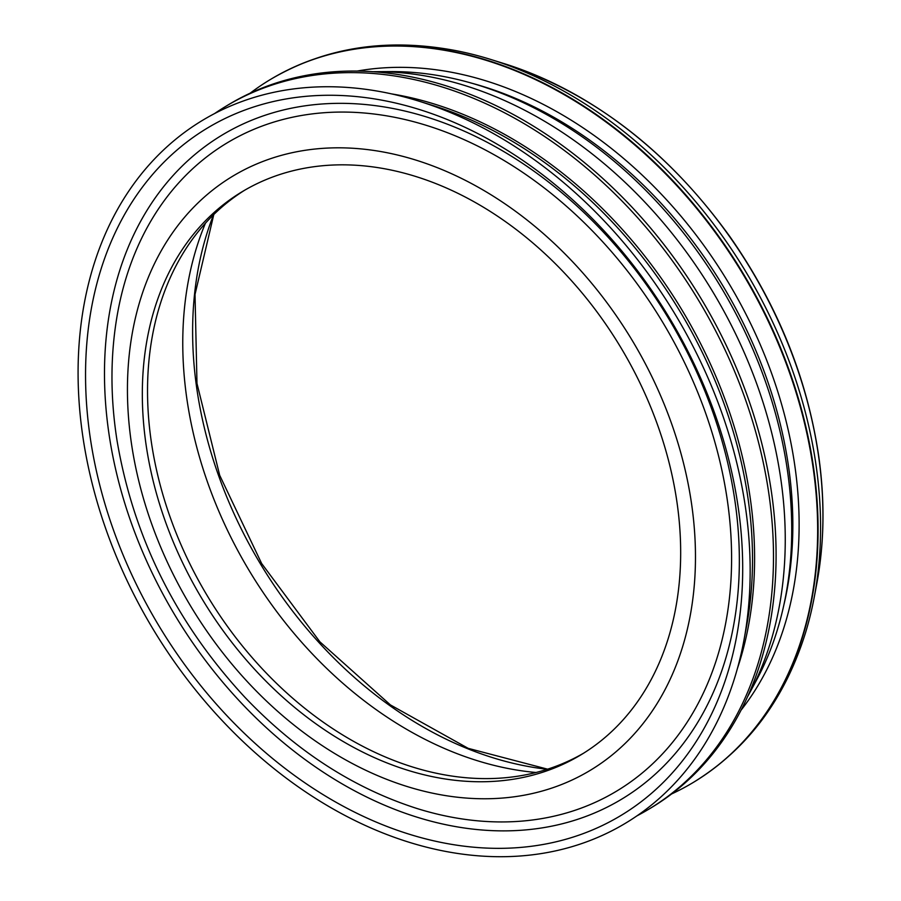 <?xml version="1.0" encoding="UTF-8"?>
<svg xmlns="http://www.w3.org/2000/svg" width="901" height="901" viewBox="0 0 901 901"><rect width="100%" height="100%" fill="white"/><g stroke="black" fill="none" stroke-linecap="round" stroke-linejoin="round"><path stroke-width="1.35" d="M244.7 190.201A328.583 244.194 -121 0 0 185.696 555.14A328.583 244.194 -121 0 0 554.96 766.638A328.583 244.194 -121 0 0 583.51 753.247M205.451 223.178A364.849 271.133 -121 0 0 225.171 525.429A364.849 271.133 -121 0 0 536.005 772.495M693.365 782.395A410.169 304.82 -121 0 0 693.579 782.259C747.605 748.979 784.974 698.962 805.697 632.209A408.649 303.682 -121 0 0 814.301 596.89A408.649 303.682 -121 0 0 490.944 59.511A408.649 303.682 -121 0 0 455.703 50.591C387.025 37.628 325.329 47.224 270.615 79.367A410.169 304.82 -121 0 0 270.401 79.502M671.695 793.916A410.169 304.82 -121 0 0 693.151 782.518A410.169 304.82 -121 0 0 742.841 273.915A410.169 304.82 -121 0 0 270.187 79.626A410.169 304.82 -121 0 0 250.073 93.253M747.841 696.236A396.575 294.706 -121 0 0 749.463 693.263L756.716 679.748A387.993 288.331 -121 0 0 720.924 287.104A387.993 288.331 -121 0 0 390.764 71.596L375.413 71.675A396.575 294.706 -121 0 0 372.045 71.72M749.463 693.263A396.575 294.706 -121 0 0 712.882 291.947A396.575 294.706 -121 0 0 375.413 71.675M637.075 815.788A410.169 304.82 -121 0 0 648.979 809.098L651.581 807.533A410.169 304.82 -121 0 0 701.271 298.929A410.169 304.82 -121 0 0 228.606 104.651L226.016 106.217A410.169 304.82 -121 0 0 214.528 113.605M648.979 809.098A410.169 304.82 -121 0 0 698.669 300.495A410.169 304.82 -121 0 0 226.016 106.217M737.412 668.508A396.575 294.706 -121 0 0 391.653 93.907M743.866 640.645L746.433 626.916A396.575 294.706 -121 0 0 432.626 105.428L419.292 101.272A410.169 304.82 -121 0 0 123.054 199.988A410.169 304.82 -121 0 0 125.746 577.8A410.169 304.82 -121 0 0 471.831 855.24A410.169 304.82 -121 0 0 743.866 640.645A410.169 304.82 -121 0 0 419.292 101.272M132.109 575.457A401.103 298.073 -121 0 0 701.26 733.279A401.103 298.073 -121 0 0 408.953 106.442A401.103 298.073 -121 0 0 132.109 575.457M149.465 567.247A387.509 287.971 -121 0 0 699.311 719.73A387.509 287.971 -121 0 0 416.926 114.134A387.509 287.971 -121 0 0 149.465 567.247M580.987 808.197A378.116 280.999 -121 0 0 600.089 238.979A378.116 280.999 -121 0 0 117.918 311.329C110.294 352.606 110.001 395.674 117.029 440.544C133.449 537.334 175.999 622.85 244.7 697.081C296.024 751.017 353.496 788.172 417.129 808.546A378.116 280.999 -121 0 0 580.987 808.197M180.493 558.271A328.583 244.194 -121 0 0 580.931 754.835A328.583 244.194 -121 0 0 620.733 347.392A328.583 244.194 -121 0 0 242.087 191.744A328.583 244.194 -121 0 0 180.493 558.271M213.56 214.731A372.316 276.686 -121 0 0 235.893 517.748A372.316 276.686 -121 0 0 547.267 769.285M504.2 63.644C592.362 92.566 667.596 150.242 729.911 236.648C777.608 304.966 807.228 378.24 818.761 456.458C824.967 500.731 824.336 542.988 816.869 583.24A395.122 293.636 -121 0 0 504.2 63.644L490.944 59.511M693.151 782.518L693.579 782.259A410.169 304.82 -121 0 0 743.269 273.656A410.169 304.82 -121 0 0 270.615 79.367L270.187 79.626M741.23 709.965A387.509 287.971 -121 0 0 728.413 282.599A387.509 287.971 -121 0 0 356.807 71.123M784.14 603.828A382.97 284.603 -121 0 0 470.682 82.926M557.381 786.122A346.716 257.663 -121 0 0 549.678 239.227A346.716 257.663 -121 0 0 127.469 394.525A346.716 257.663 -121 0 0 557.381 786.122M213.807 214.483L195.021 294.424L196.981 383.454L219.686 475.3L261.639 563.497L319.911 641.85L390.415 704.92L468.171 748.337L547.594 769.172M816.869 583.24L814.301 596.89"/></g></svg>
